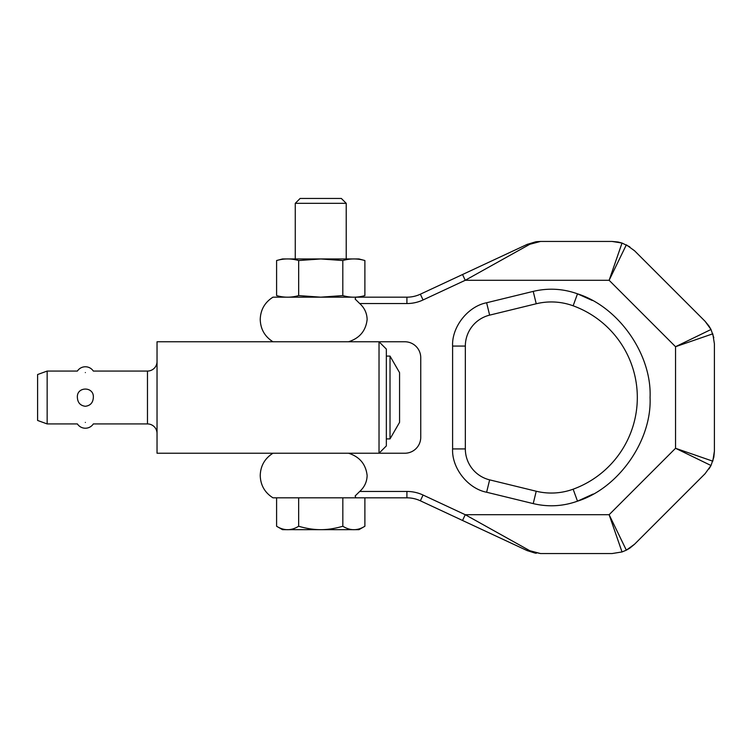 <?xml version="1.0" encoding="UTF-8"?>
<svg xmlns="http://www.w3.org/2000/svg" width="752" height="752" viewBox="0 0 752 752"><rect width="100%" height="100%" fill="white"/><g stroke="black" fill="none" stroke-linecap="round" stroke-linejoin="round"><path stroke-width="1.13" d="M348.533 453.23L272.967 453.23C264.789 458.419 260.54 465.855 260.23 475.527C260.54 485.209 264.789 492.635 272.967 497.824L276.595 497.824L276.595 526.25C283.946 530.846 291.297 530.846 298.657 526.25L298.657 497.824L348.533 497.824L272.967 497.824L355.771 497.824L355.151 495.963L359.71 491.451C364.457 487.174 366.929 481.872 367.136 475.527L367.136 475.546C365.848 464.219 359.653 456.784 348.533 453.23L348.58 453.249M276.595 526.25L282.526 529.671L320.737 529.671C327.562 529.699 334.922 528.562 342.827 526.25C350.178 530.846 357.529 530.846 364.889 526.25L364.889 497.824L355.771 497.824L406.907 497.824A31.847 31.847 0 0 1 420.368 500.804L527.096 550.577L462.546 520.478L465.244 514.706L609.129 514.706L622.026 551.949L626.341 550.163L609.129 514.706L675.54 448.286L711.007 465.507L705.075 473.713L634.547 544.232L626.341 550.163L629.781 548.152M420.368 294.192L423.056 299.963L465.244 280.289L529.784 244.287L540.556 241.439L612.025 241.439L622.026 243.046L609.129 280.289L465.244 280.289L462.546 274.518L420.368 294.192A31.847 31.847 0 0 1 406.907 297.172L272.967 297.172C264.789 302.36 260.54 309.786 260.23 319.468C260.54 329.15 264.789 336.576 272.967 341.765L348.533 341.765C359.672 338.193 365.867 330.767 367.136 319.468C366.929 313.123 364.457 307.812 359.71 303.545L355.235 299.146M355.151 299.042L355.771 297.172M634.547 250.764L705.075 321.283L711.007 329.489L675.54 346.71L712.793 333.813L714.4 343.805L714.4 451.191L712.793 461.183L675.54 448.286L675.54 346.71L609.129 280.289L626.341 244.832L634.547 250.764M629.856 548.105L634.547 544.232M622.026 551.949L612.025 553.557L540.556 553.557L529.784 550.708L465.244 514.706L423.056 495.032L420.368 500.804M708.986 468.957L711.007 465.507L713.808 457.282M713.827 457.225L714.4 451.191M713.808 337.704L711.007 329.489L708.995 326.058M708.939 325.973L705.075 321.283M629.8 246.853L622.026 243.046L618.116 242.022M618.069 242.012L612.025 241.439M529.784 244.287A6.373 4.597 -115 0 0 527.096 244.419L462.546 274.518L527.096 244.419L535.687 241.815L540.556 241.439L535.687 241.815M536.599 241.683L540.556 241.439M364.889 295.583C357.529 297.717 350.169 297.717 342.809 295.583L320.737 297.172L298.666 295.583L298.666 260.54C291.315 258.406 283.955 258.406 276.595 260.54L282.526 258.951L320.737 258.951L342.809 260.54C350.169 258.406 357.529 258.406 364.889 260.54L364.889 295.583L358.958 297.172L406.907 297.172L406.907 303.545A38.22 38.22 0 0 0 423.056 299.963M535.057 553.087L527.096 550.577A6.373 4.597 115 0 0 529.784 550.708L529.84 550.737M536.27 553.275L535.65 553.181M527.096 550.577L540.556 553.557M379.027 341.765L404.82 341.765A15.924 15.924 0 0 1 420.744 357.689L420.744 437.307A15.924 15.924 0 0 1 404.82 453.23L379.027 453.23L379.027 341.765L157.036 341.765L157.036 453.23L379.027 453.23L386.349 445.908L386.349 349.088L379.027 341.765M637.32 397.498A97.6 97.6 0 0 0 573.137 305.801A63.694 63.694 0 0 0 536.232 303.761L489.637 315.135A31.847 31.847 0 0 0 465.338 346.07L465.338 448.925A31.847 31.847 0 0 0 489.637 479.861L536.232 491.235A63.694 63.694 0 0 0 573.137 489.195A97.6 97.6 0 0 0 637.32 397.498A97.6 97.6 0 0 1 573.137 489.195L577.498 501.17C562.975 506.359 548.217 507.168 533.215 503.605L486.619 492.24C467.847 488.612 451.67 468.026 452.601 448.925L452.601 346.07C451.67 326.979 467.847 306.384 486.619 302.755L533.215 291.391C548.217 287.828 562.975 288.636 577.498 293.825L592.219 300.443M300.142 198.443L341.333 198.443L346.221 203.322L295.263 203.322L300.142 198.443M298.666 260.54L320.737 258.961L358.958 258.951L364.889 260.54M157.036 361.505A9.55 9.55 0 0 1 147.477 371.065L147.477 423.931A9.55 9.55 0 0 1 157.036 433.49M47.15 423.931L37.6 420.453L37.6 374.543L47.15 371.065L47.15 423.931L77.381 423.931A9.55 9.55 0 0 0 93.333 423.931L147.477 423.931M93.333 397.498C93.022 402.705 90.362 405.638 85.352 406.287C80.351 405.638 77.691 402.705 77.381 397.498C76.488 386.265 94.226 386.265 93.333 397.498M85.352 422.427C74.946 424.09 74.946 424.09 85.352 422.427C95.767 424.09 95.767 424.09 85.352 422.427M85.352 372.569C74.946 370.905 74.946 370.905 85.352 372.569C95.767 370.905 95.767 370.905 85.352 372.569M386.349 438.905L390.015 438.905L390.015 356.091L386.349 356.091M390.015 438.905L399.566 422.342L399.566 372.654L390.015 356.091M298.657 526.25C306.553 528.562 313.922 529.699 320.737 529.671L358.958 529.671L364.889 526.25M342.827 497.824L342.827 526.25M342.809 260.54L342.809 295.583M276.595 260.54L276.595 295.583C283.955 297.717 291.315 297.717 298.666 295.583M423.056 495.032A38.22 38.22 0 0 0 406.907 491.451L406.907 497.824M359.71 303.545L406.907 303.545M593.14 494.045L577.498 501.17C618.614 488.189 651.946 440.569 650.066 397.498C651.946 354.418 618.614 306.807 577.498 293.825L573.137 305.801M406.907 491.451L359.71 491.451M536.232 491.235L533.215 503.605L486.619 492.24L489.637 479.861M465.338 346.07L452.601 346.07M465.338 448.925L452.601 448.925M536.232 303.761L533.215 291.391M486.619 302.755L489.637 315.135M346.221 258.951L346.221 203.322M147.477 371.065L93.333 371.065A9.55 9.55 0 0 0 77.381 371.065L47.15 371.065M295.263 258.951L295.263 203.322M282.526 297.172L276.595 295.583"/></g></svg>
